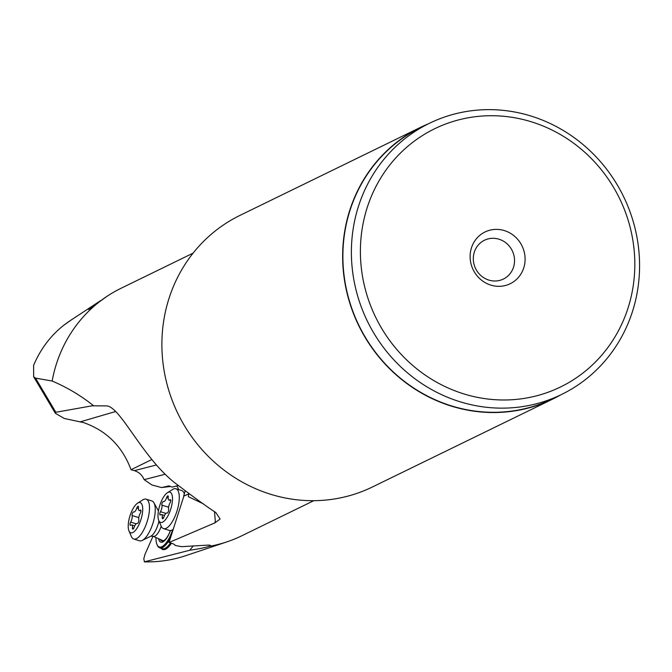 <?xml version="1.0" encoding="UTF-8"?>
<svg xmlns="http://www.w3.org/2000/svg" width="672" height="672" viewBox="0 0 672 672"><rect width="100%" height="100%" fill="white"/><g stroke="black" fill="none" stroke-linecap="round" stroke-linejoin="round"><path stroke-width="1.01" d="M193.082 253.151L121.12 288.238A137.693 130.04 64 0 0 107.226 296.176A137.693 130.04 64 0 0 52.156 381.032L35.532 378.126L55.835 412.289L55.415 413.339L64.294 418.471L83.798 422.671C106.588 430.735 122.338 446.418 131.04 469.728L151.864 459.514M55.835 412.289L92.03 405.821L105.756 405.896C116.987 404.88 133.048 438.287 157.366 466.049A137.693 130.04 64 0 0 173.603 481.891C192.612 496.398 206.699 506.629 215.846 512.593L220.097 519.028L214.914 522.875L215.292 521.128L214.511 511.543M115.66 411.508L80.497 421.764M35.532 378.126L33.676 376.799L33.6 365.324C40.53 349.054 50.568 335.714 63.714 325.307L64.05 325.055M63.714 325.307A131.972 124.631 64 0 1 70.77 320.267L100.682 300.602M77.683 315.697L80.724 313.765M96.86 303.022L88.62 309.54L107.226 296.176M52.156 381.032C67.15 387.391 80.993 395.665 93.694 405.838M193.276 545.891L189.756 550.25C198.702 548.94 205.094 547.655 208.942 546.403L210.445 545.404L208.748 545.068L181.625 546.664L175.056 545.429C175.165 544.589 173.141 543.614 168.991 542.522L214.914 522.875M208.942 546.403A137.693 130.04 64 0 0 227.01 541.834A137.693 130.04 64 0 0 241.819 535.769L313.782 500.682M153.014 536.239L144.984 554.366L143.8 558.793L144.455 561.842A131.972 124.631 64 0 0 185.581 555.719C172.25 560.171 158.491 562.212 144.295 561.859L189.756 550.25M227.01 541.834L197.257 551.804M161.003 548.243A22.302 8.14 -72.7 0 0 164.69 549.536A22.302 8.14 -72.7 0 0 171.436 543.236M131.04 469.728L134.35 470.652C138.961 472.088 142.22 475.087 144.144 479.657L151.914 484.966L161.599 487.57L170.554 486.461M176.627 485.957A7.19 6.535 -104.5 0 1 178.567 489.594M203.549 503.933L188.353 496.675L188.765 493.97L183.683 496.003L185.186 490.829M188.765 493.97L183.884 496.045L168.991 542.522M161.599 487.57L168.832 485.89L172.225 487.091L178.122 485.57M165.119 474.247L144.144 479.657M498.456 239.047A21.58 20.387 64 0 0 484.462 240.248A21.58 20.387 64 0 0 473.474 261.408A21.58 20.387 64 0 0 489.392 280.249A21.58 20.387 64 0 0 503.387 279.048A21.58 20.387 64 0 0 514.374 257.888A21.58 20.387 64 0 0 498.456 239.047M491.568 285.323A28.778 27.174 64 0 0 524.429 265.356A28.778 27.174 64 0 0 503.647 230.387A28.778 27.174 64 0 0 470.786 250.354A28.778 27.174 64 0 0 491.568 285.323M467.46 394.968A143.64 135.643 -116 0 1 363.745 220.408A143.64 135.643 -116 0 1 527.755 120.742A143.64 135.643 -116 0 1 631.47 295.302A143.64 135.643 -116 0 1 467.46 394.968M527.134 114.904A150.83 142.439 -116 0 1 638.4 246.599A150.83 142.439 -116 0 1 561.59 394.464A150.83 142.439 -116 0 1 463.823 402.872A150.83 142.439 -116 0 1 352.556 271.186A150.83 142.439 -116 0 1 429.374 123.32A150.83 142.439 -116 0 1 527.134 114.904M429.374 123.32L420.865 127.47A150.83 142.439 64 0 0 344.056 275.335A150.83 142.439 64 0 0 455.314 407.022A150.83 142.439 64 0 0 553.081 398.614L561.59 394.464M560.482 395.002A151.082 142.682 -116 0 1 553.19 398.84A151.082 142.682 -116 0 1 455.263 407.266A151.082 142.682 -116 0 1 343.812 275.352A151.082 142.682 -116 0 1 420.756 127.243A151.082 142.682 -116 0 1 428.266 123.858M420.756 127.243L239.988 215.384A151.082 142.682 64 0 0 163.052 363.502A151.082 142.682 64 0 0 274.495 495.407A151.082 142.682 64 0 0 372.422 486.982L553.19 398.84M170.722 537.205A21.58 7.879 107.3 0 1 161.641 547.848A21.58 7.879 107.3 0 1 159.768 547.856L162.322 548.654A21.58 7.879 -72.7 0 0 164.195 548.646A21.58 7.879 -72.7 0 0 170.47 542.942M159.768 547.856A21.58 7.879 107.3 0 1 157.324 545.286A21.58 7.879 107.3 0 1 157.156 544.874M172.67 529.729A20.866 7.619 107.3 0 1 161.154 546.966A20.866 7.619 107.3 0 1 156.979 544.488A20.866 7.619 107.3 0 1 155.988 537.558M158.567 538.692A15.826 5.779 -72.7 0 0 162.212 542.161A15.826 5.779 -72.7 0 0 170.461 530.527M160.188 539.406A14.389 5.25 -72.7 0 0 161.725 540.935A14.389 5.25 -72.7 0 0 162.977 540.926A14.389 5.25 -72.7 0 0 170.419 530.527M133.753 539.02L139.507 540.809A20.866 7.619 -72.7 0 0 142.246 540.439A20.866 7.619 -72.7 0 0 154.19 518.566A20.866 7.619 -72.7 0 0 153.938 502.816A20.866 7.619 -72.7 0 0 151.889 500.959L146.135 499.17A20.866 7.619 107.3 0 1 148.436 516.776A20.866 7.619 107.3 0 1 133.753 539.02A20.866 7.619 107.3 0 1 131.393 536.533L128.982 530.939A15.826 5.779 107.3 0 1 129.024 519.464A15.826 5.779 107.3 0 1 137.626 503.126A15.826 5.779 107.3 0 1 141.91 515.945A15.826 5.779 107.3 0 1 135.416 530.384A15.826 5.779 107.3 0 1 128.982 530.939M137.626 503.126L142.783 499.884A20.866 7.619 107.3 0 1 146.135 499.17M140.834 511.812A2.1 0.764 -72.7 0 0 140.608 510.04A2.1 0.764 -72.7 0 0 140.179 510.166A4.847 1.772 107.3 0 1 139.205 510.476A4.847 1.772 107.3 0 1 138.474 507.545A2.1 0.764 -72.7 0 0 138.163 506.276A2.1 0.764 -72.7 0 0 136.819 507.998A4.847 1.772 107.3 0 1 133.736 511.972A4.847 1.772 107.3 0 1 133.669 511.946A2.1 0.764 -72.7 0 0 133.644 511.938A2.1 0.764 -72.7 0 0 132.166 514.181A2.1 0.764 -72.7 0 0 132.107 515.533A4.847 1.772 107.3 0 1 131.972 518.658A4.847 1.772 107.3 0 1 130.662 522.11A2.1 0.764 -72.7 0 0 130.099 523.597A2.1 0.764 -72.7 0 0 130.326 525.37A2.1 0.764 -72.7 0 0 130.754 525.244A4.847 1.772 107.3 0 1 131.729 524.933A4.847 1.772 107.3 0 1 132.451 527.864A2.1 0.764 -72.7 0 0 132.77 529.133A2.1 0.764 -72.7 0 0 134.106 527.411A4.847 1.772 107.3 0 1 137.197 523.438A4.847 1.772 107.3 0 1 137.256 523.463A2.1 0.764 -72.7 0 0 137.281 523.471A2.1 0.764 -72.7 0 0 138.76 521.228A2.1 0.764 -72.7 0 0 138.827 519.876A4.847 1.772 107.3 0 1 138.961 516.751A4.847 1.772 107.3 0 1 140.272 513.299A2.1 0.764 -72.7 0 0 140.834 511.812M167.412 492.727A15.826 5.779 107.3 0 1 171.696 505.546A15.826 5.779 107.3 0 1 165.203 519.985A15.826 5.779 107.3 0 1 158.768 520.54A15.826 5.779 107.3 0 1 158.81 509.065A15.826 5.779 107.3 0 1 167.412 492.727L172.578 489.485A20.866 7.619 107.3 0 1 175.921 488.771A20.866 7.619 107.3 0 1 178.223 506.377A20.866 7.619 107.3 0 1 163.54 528.62L169.294 530.41A20.866 7.619 -72.7 0 0 172.032 530.048A20.866 7.619 -72.7 0 0 173.284 529.259M184.346 493.878A20.866 7.619 -72.7 0 0 183.733 492.416A20.866 7.619 -72.7 0 0 181.684 490.56L175.921 488.771M163.54 528.62A20.866 7.619 107.3 0 1 161.179 526.134L158.768 520.54M170.621 501.413A2.1 0.764 -72.7 0 0 170.394 499.64A2.1 0.764 -72.7 0 0 169.966 499.766A4.847 1.772 107.3 0 1 168.991 500.077A4.847 1.772 107.3 0 1 168.26 497.146A2.1 0.764 -72.7 0 0 167.95 495.877A2.1 0.764 -72.7 0 0 166.614 497.599A4.847 1.772 107.3 0 1 163.523 501.572A4.847 1.772 107.3 0 1 163.464 501.547A2.1 0.764 -72.7 0 0 163.43 501.539A2.1 0.764 -72.7 0 0 161.952 503.782A2.1 0.764 -72.7 0 0 161.893 505.134A4.847 1.772 107.3 0 1 161.759 508.259A4.847 1.772 107.3 0 1 160.448 511.711A2.1 0.764 -72.7 0 0 159.886 513.206A2.1 0.764 -72.7 0 0 160.112 514.979A2.1 0.764 -72.7 0 0 160.541 514.844A4.847 1.772 107.3 0 1 161.515 514.534A4.847 1.772 107.3 0 1 162.246 517.465A2.1 0.764 -72.7 0 0 162.557 518.734A2.1 0.764 -72.7 0 0 163.901 517.012A4.847 1.772 107.3 0 1 166.984 513.038A4.847 1.772 107.3 0 1 167.042 513.064A2.1 0.764 -72.7 0 0 167.076 513.072A2.1 0.764 -72.7 0 0 168.554 510.829A2.1 0.764 -72.7 0 0 168.613 509.477A4.847 1.772 107.3 0 1 168.748 506.352A4.847 1.772 107.3 0 1 170.058 502.908A2.1 0.764 -72.7 0 0 170.621 501.413M134.35 470.652L156.416 464.965M161.204 526.193A12.516 4.57 107.3 0 1 153.09 536.273L163.346 540.8M153.09 536.273L150.864 536.164A13.826 5.048 -72.7 0 0 158.777 521.665A13.826 5.048 -72.7 0 0 158.936 520.926M140.179 510.166L140.876 510.384M132.451 527.864L133.753 528.268M130.662 522.11L136.139 523.807M132.107 515.533L138.802 517.616M136.819 507.998L138.424 508.494M169.966 499.766L170.663 499.985M162.246 517.465L163.54 517.868M160.448 511.711L165.925 513.408M161.893 505.134L168.596 507.217M166.614 497.599L168.21 498.095M55.406 413.347L33.827 377.042M185.581 555.719L197.03 551.88M70.77 320.267L63.882 325.172M156.979 544.488L157.324 545.286M150.864 536.164L142.246 540.439M158.449 510.93L153.938 502.816M140.944 511.014L139.205 510.476M134.719 525.865L131.729 524.933M173.216 529.46L172.032 530.048M184.414 493.651L183.733 492.416M170.73 500.615L168.991 500.077M164.506 515.466L161.515 514.534"/></g></svg>
